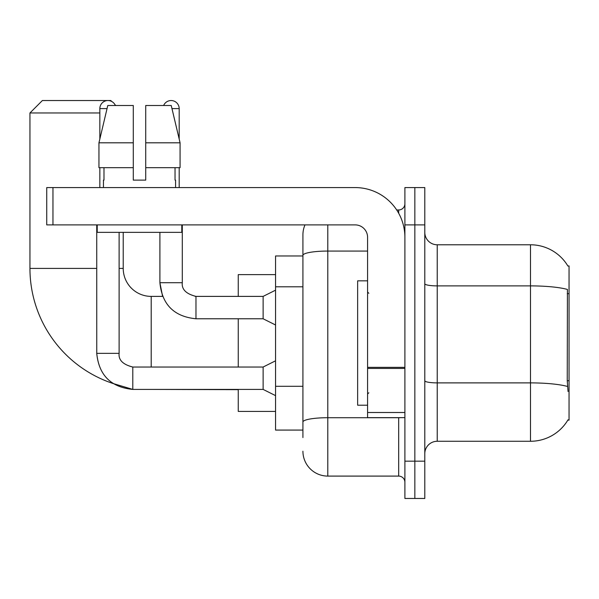 <?xml version="1.0" encoding="UTF-8"?>
<svg xmlns="http://www.w3.org/2000/svg" width="599" height="599" viewBox="0 0 599 599"><rect width="100%" height="100%" fill="white"/><g stroke="black" fill="none" stroke-linecap="round" stroke-linejoin="round"><path stroke-width="0.9" d="M437.225 441.268L530.497 441.268A43.525 43.525 0 0 0 568.047 419.757L567.83 420.131L569.05 420.131L569.05 265.926L567.919 266.076A43.525 43.525 0 0 0 530.497 244.781A43.525 43.525 0 0 1 567.83 265.926A43.525 43.525 0 0 0 530.497 244.781L437.225 244.781A12.437 12.437 0 0 1 424.796 232.345A12.437 12.437 0 0 0 437.225 244.781L437.225 441.268A12.437 12.437 0 0 0 424.796 453.705M302.922 437.54L302.922 255.384L302.922 255.975L275.562 255.975L275.562 430.075L302.922 430.075M414.845 461.17L414.845 498.473L424.796 498.473L424.796 461.17L414.845 461.17L414.845 498.473L404.894 498.473L404.894 461.17L414.845 461.17L414.845 224.887L414.845 461.17M404.894 461.17L404.894 187.577L414.845 187.577L414.845 224.887L414.845 187.577L424.796 187.577L424.796 461.17M568.047 391.529L567.246 380.724L567.425 289.444A43.525 7.555 180 0 0 530.497 285.888L530.497 244.781A43.525 43.525 0 0 1 567.919 266.076M327.795 224.887L327.795 476.093L398.679 476.093L398.679 417.645M396.695 209.964L398.679 209.964A6.215 6.215 0 0 0 404.894 203.742M302.922 279.344L302.922 234.83A24.873 24.873 0 0 1 304.996 224.887M302.922 426.346L302.922 393.753M367.584 251.063L327.795 251.063A24.873 4.32 180 0 0 302.922 255.384L302.922 234.83M404.894 482.307A6.215 6.215 0 0 0 398.679 476.093M327.795 476.093A24.873 24.873 0 0 1 302.922 451.219M145.729 180.112L133.292 180.112L145.729 180.112L133.292 180.112L145.729 180.112L145.729 105.499L171.239 105.499L180.074 142.809L180.074 167.675L145.729 167.675M163.639 105.499A8.087 8.087 0 0 1 179.183 108.606L179.183 139.02L180.074 142.809L145.729 142.809M367.584 280.849L357.64 280.849L357.64 405.209L367.584 405.209M96.731 224.887L96.753 353.35C98.895 375.229 110.912 387.246 132.798 389.41L112.979 383.48A121.253 121.253 0 0 1 29.95 268.412L29.95 112.964L42.387 100.527L110.785 100.527L111.743 101.486M151.203 367.03L151.203 296.393A27.981 27.981 0 0 1 123.222 268.412L123.222 232.345M99.838 112.964L29.95 112.964M115.045 104.788L115.757 105.499M238.252 318.773L238.252 367.03M238.252 389.41L238.252 411.423L275.562 411.423M275.562 274.627L238.252 274.627L238.252 296.393M99.838 139.02L99.838 108.606A8.087 8.087 0 0 1 115.382 105.499M275.562 395.632L263.126 389.41L263.126 367.03L275.562 360.808M263.126 389.41L132.798 389.41C110.912 387.246 98.895 375.229 96.731 353.35C98.895 375.229 110.912 387.246 132.798 389.41C110.912 387.246 98.895 375.229 96.731 353.35L119.119 353.35L119.119 232.345M99.838 167.675L99.838 187.577M275.562 324.995L263.126 318.773L263.126 296.393L275.562 290.171M159.903 232.345L159.903 282.713L182.291 282.713L182.291 224.887M179.183 167.675L179.183 187.577M404.894 417.645L367.584 417.645L367.584 367.352L404.894 367.352M404.894 237.324A49.747 49.747 0 0 0 355.155 187.577L52.959 187.577L52.959 224.887L355.155 224.887A12.437 12.437 0 0 1 367.584 237.324L367.584 367.352M52.959 224.887L46.737 224.887L46.737 187.577L52.959 187.577M103.447 180.112L103.986 180.112L103.447 180.112L103.447 187.577M175.574 180.112L175.035 180.112L175.574 180.112L175.574 187.577M175.035 167.675L175.035 180.112M133.292 142.809L98.947 142.809L107.783 105.499L133.292 105.499L133.292 180.112M103.986 180.112L103.986 167.675M97.225 224.887L97.225 232.345L181.797 232.345L181.797 224.887M133.292 167.675L98.947 167.675L98.947 142.809L107.783 105.499M180.074 167.675L180.074 142.809L171.239 105.499M569.05 293.667L567.246 293.667M569.05 380.724L567.246 380.724M302.922 286.801L275.562 286.801M302.922 386.295L275.562 386.295M530.497 441.268L530.497 285.888L437.225 285.888A12.437 2.156 0 0 1 424.796 283.731M567.56 386.482A43.525 7.555 180 0 0 530.497 382.888L437.225 382.888A12.437 2.156 -0 0 1 424.796 380.732M424.796 224.887L404.894 224.887M400.836 417.645A6.215 1.078 0 0 1 398.679 417.713L327.795 417.713A24.873 4.32 180 0 0 302.922 422.025M398.679 213.237L398.679 209.964M29.95 268.412L96.731 268.412M119.119 268.412L123.222 268.412M238.252 389.664L151.203 389.41M96.731 353.35C98.895 375.229 110.912 387.246 132.798 389.41L132.798 367.052C122.922 364.544 118.362 359.984 119.119 353.35C118.362 359.984 122.922 364.544 132.798 367.03C122.922 364.544 118.362 359.984 119.119 353.35C118.362 359.984 122.922 364.544 132.798 367.03C122.922 364.544 118.362 359.984 119.119 353.35M99.838 108.606L107.041 108.606M151.203 296.393L162.599 296.393L159.903 282.713C162.067 304.591 174.092 316.616 195.97 318.773L195.97 296.415M171.98 108.606L179.183 108.606M404.894 368.43L367.584 368.43M367.584 412.501L404.894 412.501M368.834 293.285L367.584 292.035M368.834 392.772L367.584 394.015M263.126 296.393L195.97 296.393C186.102 293.907 181.542 289.347 182.291 282.713C181.542 289.347 186.102 293.907 195.97 296.393C186.102 293.907 181.542 289.347 182.291 282.713C181.542 289.347 186.102 293.907 195.97 296.393C186.102 293.907 181.542 289.347 182.291 282.713C181.542 289.347 186.102 293.907 195.97 296.393C186.102 293.907 181.542 289.347 182.291 282.713C181.542 289.347 186.102 293.907 195.97 296.393C186.102 293.907 181.542 289.347 182.291 282.713C181.542 289.347 186.102 293.907 195.97 296.393L195.192 296.393M263.126 367.03L132.798 367.03M195.97 318.773C174.092 316.616 162.067 304.591 159.903 282.713C162.067 304.591 174.092 316.616 195.97 318.773C174.092 316.616 162.067 304.591 159.903 282.713C162.067 304.591 174.092 316.616 195.97 318.773L263.126 318.773"/></g></svg>
